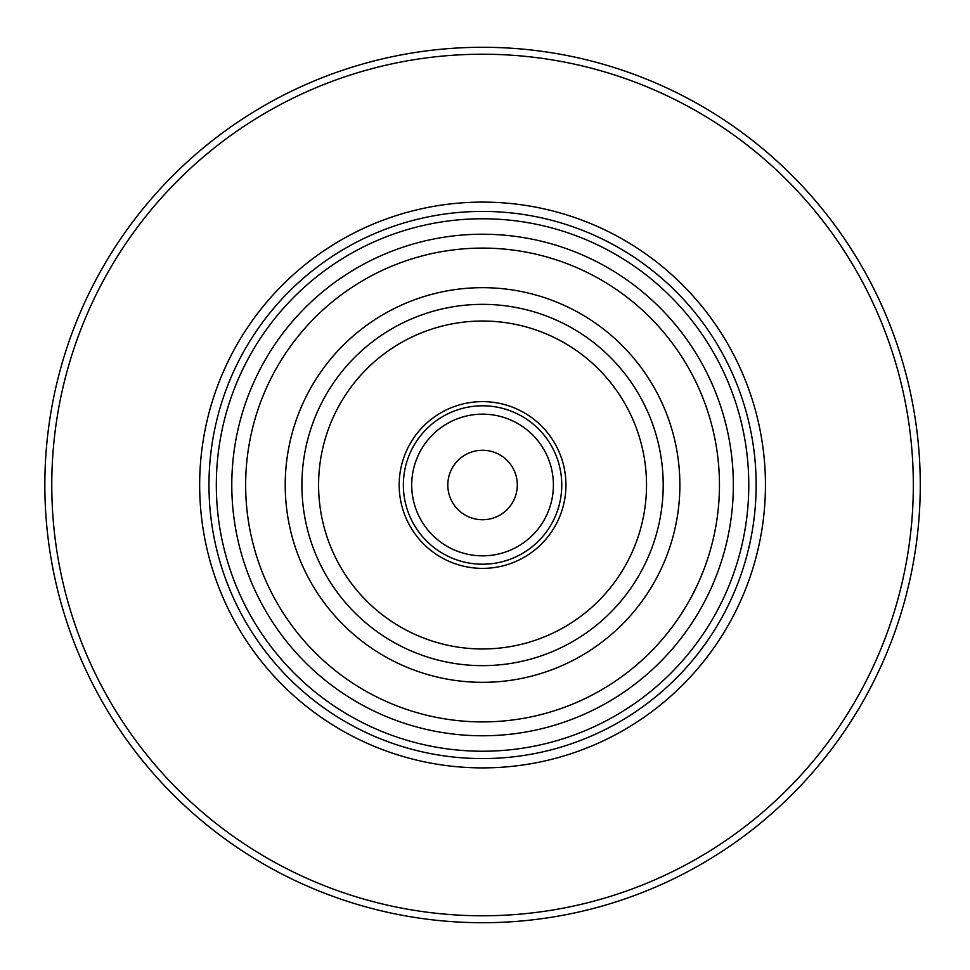 <?xml version="1.0" encoding="UTF-8"?>
<svg xmlns="http://www.w3.org/2000/svg" width="970" height="970" viewBox="0 0 970 970"><rect width="100%" height="100%" fill="white"/><g stroke="black" fill="none" stroke-linecap="round" stroke-linejoin="round"><path stroke-width="1.45" d="M553.397 485A70.846 70.846 0 0 0 447.134 423.647A70.846 70.846 0 0 0 447.134 546.352A70.846 70.846 0 0 0 553.397 485M517.301 485A34.738 34.738 0 0 0 482.551 450.262A34.738 34.738 0 0 0 447.813 485A34.738 34.738 0 0 0 482.551 519.738A34.738 34.738 0 0 0 517.301 485M216.322 485A266.229 266.229 0 0 1 482.551 218.771A266.229 266.229 0 0 1 748.779 485A266.229 266.229 0 0 1 482.551 751.229A266.229 266.229 0 0 1 216.322 485M920.275 485A437.725 437.725 0 0 0 263.694 105.924A437.725 437.725 0 0 0 263.694 864.076A437.725 437.725 0 0 0 920.275 485M913.328 485A430.777 430.777 0 0 0 267.162 111.938A430.777 430.777 0 0 0 267.162 858.062A430.777 430.777 0 0 0 913.328 485M765.451 485A282.9 282.9 0 0 0 341.113 240.002A282.9 282.9 0 0 0 341.113 729.998A282.9 282.9 0 0 0 765.451 485M663.201 485A180.65 180.65 0 0 0 392.232 328.551A180.65 180.65 0 0 0 392.232 641.449A180.65 180.65 0 0 0 663.201 485M565.934 485A83.371 83.371 0 0 0 440.865 412.796A83.371 83.371 0 0 0 440.865 557.204A83.371 83.371 0 0 0 565.934 485M719.461 485A236.91 236.91 0 0 0 364.102 279.833A236.91 236.91 0 0 0 364.102 690.167A236.91 236.91 0 0 0 719.461 485M679.873 485A197.322 197.322 0 0 0 383.89 314.11A197.322 197.322 0 0 0 383.89 655.89A197.322 197.322 0 0 0 679.873 485M561.763 485A79.213 79.213 0 0 0 442.95 416.409A79.213 79.213 0 0 0 442.95 553.591A79.213 79.213 0 0 0 561.763 485M756.139 485A273.588 273.588 0 0 0 345.769 248.065A273.588 273.588 0 0 0 345.769 721.935A273.588 273.588 0 0 0 756.139 485M646.529 485A163.978 163.978 0 0 0 400.574 342.992A163.978 163.978 0 0 0 400.574 627.008A163.978 163.978 0 0 0 646.529 485M733.344 485A250.793 250.793 0 0 0 357.166 267.817A250.793 250.793 0 0 0 357.166 702.183A250.793 250.793 0 0 0 733.344 485"/></g></svg>
